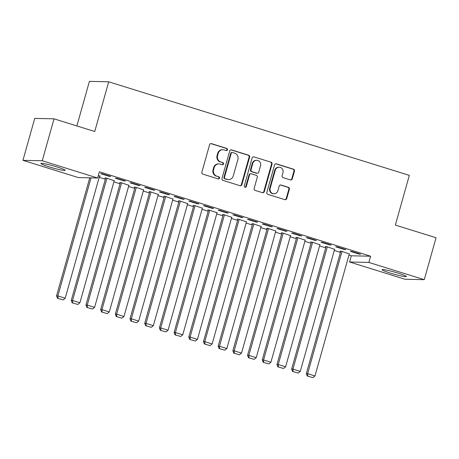 <?xml version="1.0" encoding="UTF-8"?>
<svg xmlns="http://www.w3.org/2000/svg" width="459" height="459" viewBox="0 0 459 459"><rect width="100%" height="100%" fill="white"/><g stroke="black" fill="none" stroke-linecap="round" stroke-linejoin="round"><path stroke-width="0.69" d="M227.486 149.8A1.113 1.056 91.3 0 0 226.775 148.418L211.456 143.65A1.589 1.503 91.3 0 0 209.585 144.723L201.868 172.165A1.589 1.503 91.3 0 0 202.884 174.139L218.209 178.907A1.113 1.056 91.3 0 0 219.517 178.155A1.113 1.056 91.3 0 0 218.805 176.772L216.826 176.153A5.083 4.814 91.3 0 1 213.578 169.841L214.221 167.552A5.083 4.814 91.3 0 1 220.211 164.11L222.19 164.729A1.113 1.056 91.3 0 0 223.499 163.978A1.113 1.056 91.3 0 0 222.793 162.595L220.808 161.975A5.083 4.814 91.3 0 1 217.566 155.664L218.209 153.375A5.083 4.814 91.3 0 1 224.193 149.932L226.178 150.552A1.113 1.056 91.3 0 0 227.486 149.8M226.189 150.558A1.113 1.056 91.3 0 0 226.253 148.406L210.933 143.638A1.589 1.503 91.3 0 0 210.801 143.598M218.22 178.912A1.113 1.056 91.3 0 0 218.283 176.761L216.826 176.153M222.208 164.735A1.113 1.056 91.3 0 0 222.271 162.584L220.808 161.975M390.121 273.007A12.628 1.067 15.7 0 1 382.031 269.68A12.628 1.067 15.7 0 1 398.257 273.191A12.628 1.067 15.7 0 1 406.347 276.519A12.628 1.067 15.7 0 1 390.121 273.007M48.952 166.812A12.628 1.067 15.7 0 1 40.868 163.484A12.628 1.067 15.7 0 1 57.094 166.996A12.628 1.067 15.7 0 1 65.184 170.323A12.628 1.067 15.7 0 1 48.952 166.812M290.421 179.917A1.589 1.503 91.3 0 0 292.291 178.838L294.454 171.144A1.589 1.503 91.3 0 0 293.444 169.17L276.421 163.869A1.589 1.503 91.3 0 0 274.551 164.947L266.84 192.39A1.589 1.503 91.3 0 0 267.855 194.358L284.873 199.659A1.589 1.503 91.3 0 0 286.743 198.581L289.354 189.28A1.589 1.503 91.3 0 0 288.344 187.312L281.057 185.04A1.589 1.503 91.3 0 0 279.187 186.119L277.89 190.732A4.251 4.022 91.3 0 1 273.943 193.778A4.251 4.022 91.3 0 1 270.179 188.328L275.257 170.26A4.251 4.022 91.3 0 1 279.21 167.214A4.251 4.022 91.3 0 1 282.968 172.664L282.124 175.677A1.589 1.503 91.3 0 0 283.14 177.65L290.421 179.917M348.972 255.055L351.319 255.789L370.62 256.22L99.391 171.792L97.641 178.006L78.34 177.576L22.95 160.329L42.251 160.759L97.641 178.006M370.62 256.22L368.87 262.428L424.265 279.674L404.964 279.244L349.569 261.997L368.87 262.428M22.95 160.329L34.735 118.399L54.036 118.829L94.738 131.498L108.708 81.794L409.319 175.367L395.354 225.071L436.05 237.739L424.265 279.674M54.036 118.829L42.251 160.759M249.604 157.179A1.589 1.503 91.3 0 0 248.589 155.205L231.571 149.909A1.589 1.503 91.3 0 0 229.701 150.982L221.99 178.425A1.589 1.503 91.3 0 0 222.999 180.398L240.017 185.694A1.589 1.503 91.3 0 0 241.887 184.621L249.604 157.179L249.082 157.167A1.589 1.503 91.3 0 0 248.067 155.194L231.049 149.898A1.589 1.503 91.3 0 0 230.917 149.863M253.999 156.892L271.017 162.188A1.589 1.503 91.3 0 1 272.032 164.161L264.315 191.604A1.589 1.503 91.3 0 1 262.445 192.677L255.164 190.41A1.589 1.503 91.3 0 1 254.148 188.437L257.275 177.306A1.589 1.503 91.3 0 0 256.265 175.332L251.434 173.829A1.589 1.503 91.3 0 0 249.558 174.908L246.305 186.492A1.113 1.056 91.3 0 1 245.272 187.289A1.113 1.056 91.3 0 1 244.286 185.866L252.129 157.965A1.589 1.503 91.3 0 1 253.999 156.892L271.017 162.188M108.708 81.794L89.407 81.363L76.877 125.938M344.52 249.564L345.822 249.593L337.009 246.85L335.707 246.822L344.52 249.564L344.617 249.22M334.6 249.34L326.579 246.615L325.27 246.586L326.005 246.816M315.138 240.418L316.44 240.447L307.622 237.705L306.319 237.67L315.138 240.418L315.23 240.068M305.212 240.195L297.191 237.469L295.889 237.441L296.623 237.67M285.75 231.267L287.053 231.302L278.24 228.553L276.932 228.525L285.75 231.267L285.848 230.923M275.825 231.049L267.804 228.324L266.501 228.295L267.236 228.525M256.363 222.122L257.665 222.15L248.853 219.408L247.55 219.379L256.363 222.122L256.461 221.777M246.443 221.904L238.422 219.178L237.114 219.144L237.848 219.373M226.981 212.976L228.284 213.005L219.465 210.262L218.163 210.233L226.981 212.976L227.079 212.632M217.055 212.752L209.034 210.027L207.732 209.998L208.466 210.228M197.594 203.83L198.896 203.859L190.083 201.117L188.775 201.082L197.594 203.83L197.691 203.48M187.668 203.607L179.647 200.881L178.344 200.853L179.079 201.082M168.206 194.685L169.514 194.714L160.696 191.965L159.393 191.937L168.206 194.685L168.304 194.335M158.286 194.461L150.265 191.736L148.957 191.707L149.691 191.937M138.825 185.534L140.127 185.562L131.308 182.82L130.006 182.791L138.825 185.534L138.922 185.189M128.899 185.316L120.878 182.59L119.575 182.562L120.31 182.785M109.437 176.388L110.739 176.417L101.927 173.674L100.619 173.645L109.437 176.388L109.535 176.044M98.329 175.567L100.309 176.187L99.511 176.17M99.196 177.306L105.335 179.217M113.884 181.879L120.023 183.795M128.577 186.457L134.716 188.368M143.271 191.03L149.41 192.941M157.965 195.603L164.104 197.513M172.659 200.176L178.798 202.086M187.352 204.748L193.491 206.659M202.04 209.321L208.179 211.232M216.734 213.894L222.873 215.805M231.428 218.467L237.567 220.377M246.122 223.045L252.261 224.956M260.815 227.618L266.954 229.529M275.509 232.191L281.648 234.101M290.197 236.764L296.336 238.674M304.891 241.336L311.03 243.247M319.584 245.909L325.724 247.82M334.278 250.482L340.417 252.393M114.205 180.743L106.184 178.012L104.882 177.983L105.616 178.212M124.131 180.961L125.433 180.989L116.62 178.247L115.312 178.218L124.131 180.961L124.228 180.617M143.592 189.888L135.571 187.163L134.263 187.134L135.003 187.358M153.513 190.106L154.821 190.135L146.002 187.392L144.7 187.364L153.513 190.106L153.61 189.762M172.98 199.034L164.953 196.309L163.651 196.28L164.385 196.509M182.9 199.258L184.202 199.286L175.39 196.538L174.087 196.509L182.9 199.258L182.998 198.908M202.362 208.179L194.341 205.454L193.038 205.425L193.773 205.655M212.287 208.403L213.59 208.432L204.777 205.689L203.469 205.661L212.287 208.403L212.385 208.053M231.749 217.331L223.728 214.6L222.42 214.571L223.16 214.801M241.669 217.549L242.977 217.577L234.159 214.835L232.856 214.806L241.669 217.549L241.767 217.205M261.137 226.476L253.11 223.751L251.807 223.722L252.542 223.946M271.057 226.694L272.359 226.723L263.546 223.981L262.244 223.952L271.057 226.694L271.154 226.35M290.518 235.622L282.497 232.897L281.195 232.868L281.929 233.097M300.444 235.846L301.747 235.874L292.928 233.126L291.626 233.097L300.444 235.846L300.542 235.496M319.906 244.767L311.885 242.042L310.577 242.013L311.311 242.243M329.826 244.991L331.134 245.02L322.316 242.277L321.013 242.249L329.826 244.991L329.923 244.641M349.293 253.919L341.266 251.188L339.964 251.159L340.698 251.389M359.213 254.137L360.516 254.166L351.703 251.423L350.401 251.394L359.213 254.137L359.311 253.793M351.319 255.789L349.569 261.997M222.936 149.726L222.414 149.714A5.083 4.814 91.3 0 0 217.686 153.363L218.209 153.375M220.286 161.964A5.083 4.814 91.3 0 1 217.044 155.653L217.686 153.363M218.949 163.903L218.427 163.892A5.083 4.814 91.3 0 0 213.699 167.541L214.221 167.552M216.304 176.141A5.083 4.814 91.3 0 1 213.056 169.83L213.699 167.541M240.155 185.729A1.589 1.503 91.3 0 0 241.371 184.61L249.082 157.167M232.558 152.537A1.113 1.056 91.3 0 0 231.25 153.289L224.48 177.375A1.113 1.056 91.3 0 0 225.185 178.758L227.28 179.412A5.083 4.814 91.3 0 0 233.264 175.969L237.894 159.502A5.083 4.814 91.3 0 0 234.652 153.191L232.558 152.537M232.283 152.491L231.761 152.48A1.113 1.056 91.3 0 0 230.728 153.277L231.25 153.289M228.536 179.618L228.014 179.607A5.083 4.814 91.3 0 1 226.757 179.4L224.669 178.746A1.113 1.056 91.3 0 1 223.958 177.363L230.728 153.277M262.577 192.711A1.589 1.503 91.3 0 0 263.793 191.592L271.51 164.15A1.589 1.503 91.3 0 0 270.494 162.176M251.039 173.766L250.516 173.754A1.589 1.503 91.3 0 0 249.042 174.896L245.783 186.48L246.305 186.492M245.008 187.249A1.113 1.056 91.3 0 0 245.783 186.48M260.523 165.762A4.251 4.022 91.3 0 0 256.759 160.311A4.251 4.022 91.3 0 0 252.806 163.358L251.016 169.721A1.589 1.503 91.3 0 0 252.031 171.695L256.862 173.198A1.589 1.503 91.3 0 0 258.733 172.125L260.523 165.762M256.759 160.311L256.237 160.3A4.251 4.022 91.3 0 0 252.284 163.347L252.806 163.358M257.258 173.267L256.736 173.255A1.589 1.503 91.3 0 1 256.34 173.186L251.509 171.683A1.589 1.503 91.3 0 1 250.499 169.71L252.284 163.347M279.21 167.214L278.688 167.202A4.251 4.022 91.3 0 0 274.734 170.249L275.257 170.26M273.943 193.778L273.421 193.767A4.251 4.022 91.3 0 1 269.657 188.316L274.734 170.249M285.005 199.694A1.589 1.503 91.3 0 0 286.221 198.569L288.837 189.269A1.589 1.503 91.3 0 0 287.822 187.301L280.535 185.029A1.589 1.503 91.3 0 0 280.403 184.994M290.553 179.951A1.589 1.503 91.3 0 0 291.769 178.826L293.932 171.132A1.589 1.503 91.3 0 0 292.922 169.159L275.905 163.857A1.589 1.503 91.3 0 0 275.767 163.823M89.746 177.828L56.555 295.9L57.863 295.929L91.048 177.857M99.574 175.958L65.207 298.218L63.147 299.888L57.484 298.275L63.147 299.888M58.006 298.287L57.863 295.929L65.207 298.218M57.484 298.275L56.555 295.9M105.673 178L71.248 300.473L72.551 300.502L106.918 178.241M114.268 180.53L79.9 302.791L77.841 304.46L72.172 302.848L77.841 304.46M72.694 302.86L72.551 300.502L79.9 302.791M72.172 302.848L71.248 300.473M120.367 182.579L85.942 305.051L87.244 305.08L121.612 182.814M128.956 185.103L94.594 307.364L92.534 309.033L86.866 307.421L92.534 309.033M87.388 307.432L87.244 305.08L94.594 307.364M86.866 307.421L85.942 305.051M135.061 187.152L100.636 309.624L101.938 309.653L136.306 187.392M143.65 189.676L109.288 311.936L107.222 313.606L101.559 311.994L107.222 313.606M102.082 312.005L101.938 309.653L109.288 311.936M101.559 311.994L100.636 309.624M149.754 191.724L115.329 314.197L116.632 314.226L151 191.965M158.344 194.249L123.976 316.509L121.916 318.179L116.253 316.567L121.916 318.179M116.775 316.578L116.632 314.226L123.976 316.509M116.253 316.567L115.329 314.197M164.448 196.297L130.017 318.77L131.326 318.798L165.688 196.538M173.037 198.822L138.67 321.088L136.61 322.752L130.947 321.139L136.61 322.752M131.469 321.151L131.326 318.798L138.67 321.088M130.947 321.139L130.017 318.77M179.136 200.87L144.711 323.343L146.019 323.371L180.381 201.111M187.731 203.394L153.363 325.661L151.304 327.324L145.641 325.712L151.304 327.324M146.163 325.724L146.019 323.371L153.363 325.661M145.641 325.712L144.711 323.343M193.83 205.443L159.405 327.915L160.707 327.944L195.075 205.684M202.425 207.973L168.057 330.233L165.997 331.897L160.329 330.285L165.997 331.897M160.851 330.296L160.707 327.944L168.057 330.233M160.329 330.285L159.405 327.915M208.524 210.015L174.099 332.488L175.401 332.517L209.769 210.256M217.113 212.546L182.751 334.806L180.685 336.47L175.022 334.858L180.685 336.47M175.545 334.875L175.401 332.517L182.751 334.806M175.022 334.858L174.099 332.488M223.217 214.588L188.792 337.061L190.095 337.09L224.462 214.829M231.806 217.118L197.439 339.379L195.379 341.048L189.716 339.436L195.379 341.048M190.238 339.448L190.095 337.09L197.439 339.379M189.716 339.436L188.792 337.061M237.911 219.167L203.486 341.639L204.789 341.668L239.156 219.402M246.5 221.691L212.133 343.952L210.073 345.621L204.41 344.009L210.073 345.621M204.932 344.021L204.789 341.668L212.133 343.952M204.41 344.009L203.486 341.639M252.605 223.74L218.174 346.212L219.482 346.241L253.844 223.981M261.194 226.264L226.826 348.524L224.767 350.194L219.104 348.582L224.767 350.194M219.626 348.593L219.482 346.241L226.826 348.524M219.104 348.582L218.174 346.212M267.293 228.312L232.868 350.785L234.176 350.814L268.538 228.553M275.888 230.837L241.52 353.097L239.46 354.767L233.797 353.155L239.46 354.767M234.319 353.166L234.176 350.814L241.52 353.097M233.797 353.155L232.868 350.785M281.987 232.885L247.562 355.358L248.864 355.386L283.232 233.126M290.581 235.41L256.214 357.67L254.154 359.34L248.485 357.727L254.154 359.34M249.007 357.739L248.864 355.386L256.214 357.67M248.485 357.727L247.562 355.358M296.68 237.458L262.255 359.931L263.558 359.959L297.925 237.699M305.269 239.982L270.908 362.249L268.842 363.912L263.179 362.3L268.842 363.912M263.701 362.312L263.558 359.959L270.908 362.249M263.179 362.3L262.255 359.931M311.374 242.031L276.949 364.503L278.252 364.532L312.619 242.272M319.963 244.561L285.596 366.821L283.536 368.485L277.873 366.873L283.536 368.485M278.395 366.884L278.252 364.532L285.596 366.821M277.873 366.873L276.949 364.503M326.068 246.603L291.643 369.076L292.945 369.105L327.313 246.844M334.657 249.134L300.289 371.394L298.23 373.058L292.567 371.446L298.23 373.058M293.089 371.457L292.945 369.105L300.289 371.394M292.567 371.446L291.643 369.076M340.756 251.176L306.331 373.649L307.639 373.678L342.001 251.417M349.351 253.707L314.983 375.967L312.923 377.637L307.26 376.024L312.923 377.637M307.782 376.036L307.639 373.678L314.983 375.967M307.26 376.024L306.331 373.649M226.253 148.406L226.775 148.418M218.283 176.761L218.805 176.772M222.271 162.584L222.793 162.595M217.044 155.653L217.566 155.664M213.056 169.83L213.578 169.841M210.933 143.638L211.456 143.65M241.371 184.61L241.887 184.621M231.049 149.898L231.571 149.909M248.067 155.194L248.589 155.205M223.958 177.363L224.48 177.375M224.669 178.746L225.185 178.758M226.757 179.4L227.28 179.412M271.51 164.15L272.032 164.161M263.793 191.592L264.315 191.604M249.042 174.896L249.558 174.908M250.499 169.71L251.016 169.721M251.509 171.683L252.031 171.695M256.34 173.186L256.862 173.198M269.657 188.316L270.179 188.328M280.535 185.029L281.057 185.04M287.822 187.301L288.344 187.312M288.837 189.269L289.354 189.28M286.221 198.569L286.743 198.581M275.905 163.857L276.421 163.869M292.922 169.159L293.444 169.17M293.932 171.132L294.454 171.144M291.769 178.826L292.291 178.838"/></g></svg>
